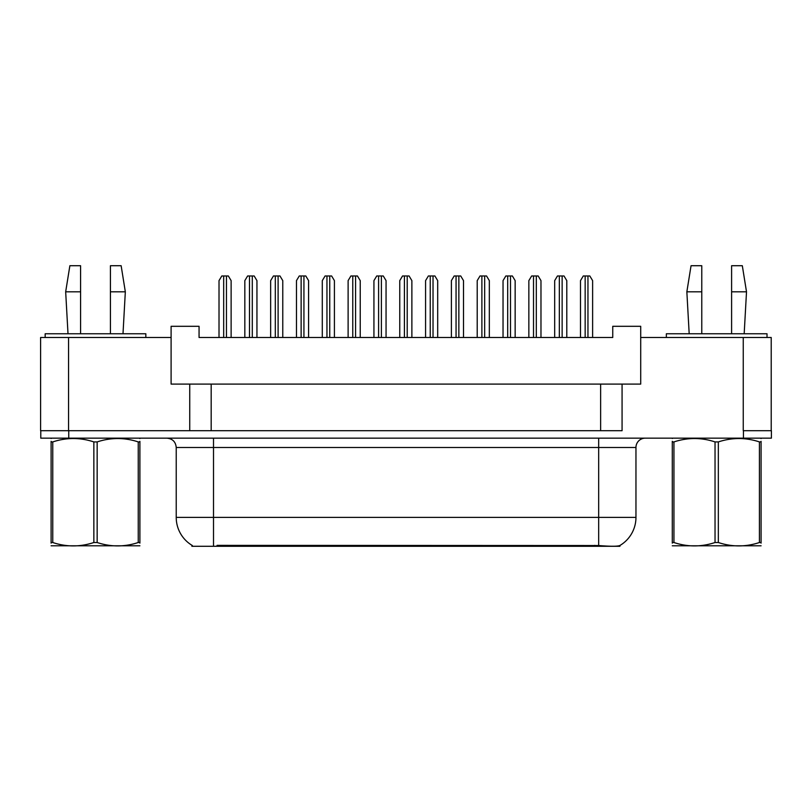 <?xml version="1.0" encoding="UTF-8"?>
<svg xmlns="http://www.w3.org/2000/svg" width="812" height="812" viewBox="0 0 812 812"><rect width="100%" height="100%" fill="white"/><g stroke="black" fill="none" stroke-linecap="round" stroke-linejoin="round"><path stroke-width="1.22" d="M619.932 545.481L619.932 546.283L191.886 546.283L191.886 545.258M189.744 384.096L171.099 384.096L171.099 337.487L40.6 337.487L40.6 430.705L189.744 430.705L189.744 384.096L211.181 384.096L211.181 430.705M771.217 430.705L771.217 337.487L640.709 337.487L640.709 384.096L622.073 384.096L622.073 430.705L68.563 430.705L68.563 337.487M640.709 337.487L640.709 326.302L612.745 326.302L612.745 337.487L199.062 337.487L199.062 326.302L171.099 326.302L171.099 337.487M622.073 384.096L600.636 384.096L600.636 430.705M600.636 384.096L211.181 384.096M217.058 546.283L217.058 545.37L598.677 545.532C610.35 546.476 617.404 546.476 619.84 545.532A32.622 32.622 0 0 0 635.958 517.386L635.958 447.483A9.318 9.318 0 0 1 645.276 438.155M192.353 545.532A32.622 32.622 0 0 1 176.224 517.386L176.224 447.483C175.676 441.819 172.57 438.713 166.907 438.155M743.437 438.155L771.4 438.155L771.4 430.705L743.437 430.705L743.437 438.155L40.783 438.155L40.783 430.705M231.126 337.487L231.126 280.627L228.334 275.968L221.808 275.968L219.017 280.627L219.017 337.487M256.947 337.487L256.947 280.627L254.156 275.968L247.63 275.968L244.828 280.627L244.828 337.487M139.897 545.796L51.105 545.796M139.897 543.126L139.897 542.517C139.897 547.034 139.897 547.034 139.897 542.517L138.243 542.517L138.243 441.921C124.601 437.414 110.909 437.414 97.156 441.921L93.857 441.921C80.215 437.414 66.513 437.414 52.76 441.921L51.105 441.921C51.105 437.414 51.105 437.414 51.105 441.921L51.105 441.312M97.156 441.921L97.156 542.517C110.797 547.034 124.49 547.034 138.243 542.517M97.156 542.517L93.857 542.517L93.857 441.921M139.897 441.322L139.897 441.921C139.897 437.414 139.897 437.414 139.897 441.921L138.243 441.921M139.897 438.592L139.319 438.155M139.897 441.921L139.897 542.517M52.76 441.921L52.76 542.517L51.105 542.517L51.105 441.921M52.76 542.517C66.401 547.034 80.104 547.034 93.857 542.517M51.105 542.517C51.105 547.034 51.105 547.034 51.105 542.517L51.105 543.126M110.422 291.812L110.422 265.717L121.14 265.717L125.332 291.812L110.422 291.812L110.422 333.762M68.005 333.762L65.67 291.812L80.591 291.812L80.591 265.717L69.873 265.717L65.67 291.812M80.591 333.762L80.591 291.812M145.835 337.487L145.835 333.762L45.167 333.762L45.167 337.487M761.077 545.796L672.285 545.796M761.077 543.126L761.077 542.517C761.077 547.034 761.077 547.034 761.077 542.517L759.423 542.517L759.423 441.921C745.781 437.414 732.089 437.414 718.336 441.921L715.037 441.921C701.395 437.414 687.693 437.414 673.94 441.921L672.285 441.921C672.285 437.414 672.285 437.414 672.285 441.921L672.285 441.312M718.336 441.921L718.336 542.517C731.977 547.034 745.67 547.034 759.423 542.517M718.336 542.517L715.037 542.517L715.037 441.921M761.077 441.322L761.077 441.921C761.077 437.414 761.077 437.414 761.077 441.921L759.423 441.921M761.077 438.592L760.499 438.155M761.077 441.921L761.077 542.517M673.94 441.921L673.94 542.517L672.285 542.517L672.285 441.921M673.94 542.517C687.581 547.034 701.284 547.034 715.037 542.517M672.285 542.517C672.285 547.034 672.285 547.034 672.285 542.517L672.285 543.126M731.602 291.812L731.602 265.717L742.32 265.717L746.512 291.812L731.602 291.812L731.602 333.762M689.185 333.762L686.851 291.812L701.771 291.812L701.771 265.717L691.053 265.717L686.851 291.812M701.771 333.762L701.771 291.812M767.015 337.487L767.015 333.762L666.347 333.762L666.347 337.487M282.769 337.487L282.769 280.627L279.978 275.968L273.451 275.968L270.65 280.627L270.65 337.487M334.412 337.487L334.412 280.627L331.611 275.968L325.094 275.968L322.293 280.627L322.293 337.487M386.055 337.487L386.055 280.627L383.254 275.968L376.727 275.968L373.936 280.627L373.936 337.487M437.688 337.487L437.688 280.627L434.897 275.968L428.371 275.968L425.579 280.627L425.579 337.487M308.59 337.487L308.59 280.627L305.799 275.968L299.273 275.968L296.471 280.627L296.471 337.487M360.234 337.487L360.234 280.627L357.432 275.968L350.906 275.968L348.115 280.627L348.115 337.487M411.877 337.487L411.877 280.627L409.075 275.968L402.549 275.968L399.758 280.627L399.758 337.487M489.331 337.487L489.331 280.627L486.54 275.968L480.014 275.968L477.212 280.627L477.212 337.487M540.975 337.487L540.975 280.627L538.173 275.968L531.657 275.968L528.856 280.627L528.856 337.487M592.618 337.487L592.618 280.627L589.817 275.968L583.29 275.968L580.499 280.627L580.499 337.487M463.51 337.487L463.51 280.627L460.719 275.968L454.192 275.968L451.391 280.627L451.391 337.487M515.153 337.487L515.153 280.627L512.362 275.968L505.835 275.968L503.034 280.627L503.034 337.487M566.796 337.487L566.796 280.627L563.995 275.968L557.468 275.968L554.677 280.627L554.677 337.487M743.254 337.487L743.254 430.705M594.76 546.283L594.76 545.37M598.677 438.155L598.677 447.483L176.224 447.483M635.958 447.483L598.677 447.483L598.677 517.386L635.958 517.386M598.677 545.532L598.677 517.386L213.515 517.386L213.515 545.532M176.224 517.386L213.515 517.386L213.515 438.155M68.746 438.155L68.746 430.705M223.676 275.968L223.676 337.487M226.467 275.968L226.467 337.487M249.497 275.968L249.497 337.487M252.288 275.968L252.288 337.487M275.309 275.968L275.309 337.487M278.11 275.968L278.11 337.487M326.952 275.968L326.952 337.487M329.753 275.968L329.753 337.487M378.595 275.968L378.595 337.487M381.396 275.968L381.396 337.487M430.238 275.968L430.238 337.487M433.029 275.968L433.029 337.487M301.13 275.968L301.13 337.487M303.932 275.968L303.932 337.487M352.773 275.968L352.773 337.487M355.575 275.968L355.575 337.487M404.417 275.968L404.417 337.487M407.208 275.968L407.208 337.487M481.881 275.968L481.881 337.487M484.673 275.968L484.673 337.487M533.514 275.968L533.514 337.487M536.316 275.968L536.316 337.487M585.158 275.968L585.158 337.487M587.959 275.968L587.959 337.487M456.06 275.968L456.06 337.487M458.851 275.968L458.851 337.487M507.693 275.968L507.693 337.487M510.494 275.968L510.494 337.487M559.336 275.968L559.336 337.487M562.137 275.968L562.137 337.487M51.694 438.155L51.105 438.49M122.998 333.762L125.332 291.812M672.874 438.155L672.285 438.49M744.178 333.762L746.512 291.812"/></g></svg>
